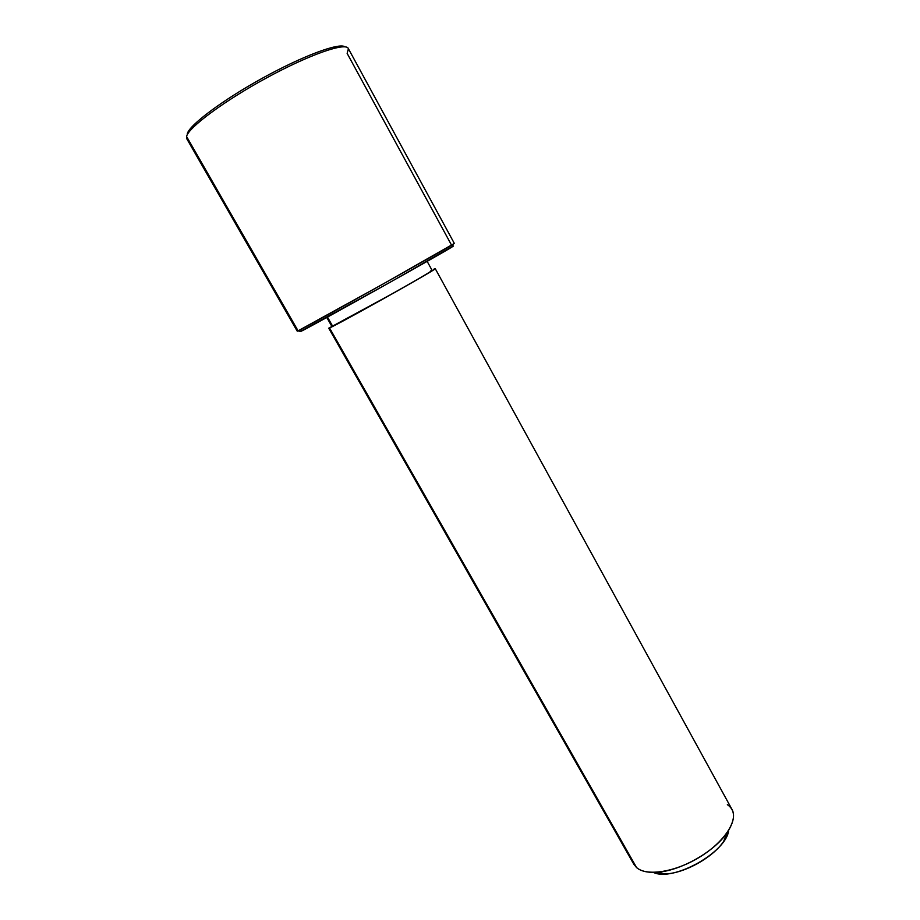 <?xml version="1.0" encoding="UTF-8"?>
<svg xmlns="http://www.w3.org/2000/svg" width="920" height="920" viewBox="0 0 920 920"><rect width="100%" height="100%" fill="white"/><g stroke="black" fill="none" stroke-linecap="round" stroke-linejoin="round"><path stroke-width="1.38" d="M427.156 261.372L432.112 270.411C436.229 269.399 339.744 323.506 332.637 326.186L327.474 317.089L332.637 326.186L331.878 326.428L326.784 317.469M435.252 268.663L731.986 809.416C738.392 820.456 724.258 842.145 699.671 857.106C675.188 872.171 646.542 876.576 636.582 867.583L329.532 327.934L636.582 867.583L633.845 864.271L328.739 328.187L329.532 327.934C336.892 325.209 439.691 267.548 435.252 268.663L433.481 269.364C441.117 265.684 423.177 276.414 393.898 292.916L328.739 328.187M728.674 830.288L723.649 841.409C713.069 857.382 684.606 873.287 665.459 873.931L653.349 872.39C673.014 882.154 726.685 852.161 728.674 830.288M636.582 867.583C640.792 871.148 647.289 872.723 656.063 872.309C679.317 871.516 714.322 851.954 727.191 832.554C735.563 819.662 735.62 810.347 727.352 804.62M332.637 326.186L393.173 293.25C420.647 277.771 437.598 267.639 430.479 271.055M300.299 331.476L389.631 282.555L452.513 246.376C454.02 245.64 453.985 245.755 452.421 246.732C443.532 252.643 310.764 326.841 301.07 331.315L300.714 331.211M298.091 330.843L300.587 331.556L298.586 330.591C308.292 325.99 444.095 250.09 453.1 244.237L451.386 244.846L347.139 53.383L348.404 48.737C346.61 41.802 310.626 54.004 267.72 77.268C224.802 100.452 188.174 127.627 186.564 136.505L298.091 330.843L297.252 331.2L186.748 138.701L186.564 136.505C188.174 127.684 224.169 100.901 266.719 77.809C309.258 54.648 345.563 42.055 348.266 48.438L454.33 243.42L382.041 284.59L298.091 330.843L186.564 136.505L186.933 138.977M344.919 46.816C339.169 42.435 302.668 55.925 262.338 78.234C221.984 100.475 188.864 125.453 187.243 133.952C188.864 125.453 221.984 100.475 262.338 78.234C302.668 55.925 339.169 42.435 344.919 46.816M723.649 841.409L727.191 832.554M665.459 873.931L656.063 872.309M298.586 330.591L301.07 331.315M453.1 244.237L452.421 246.732"/></g></svg>
